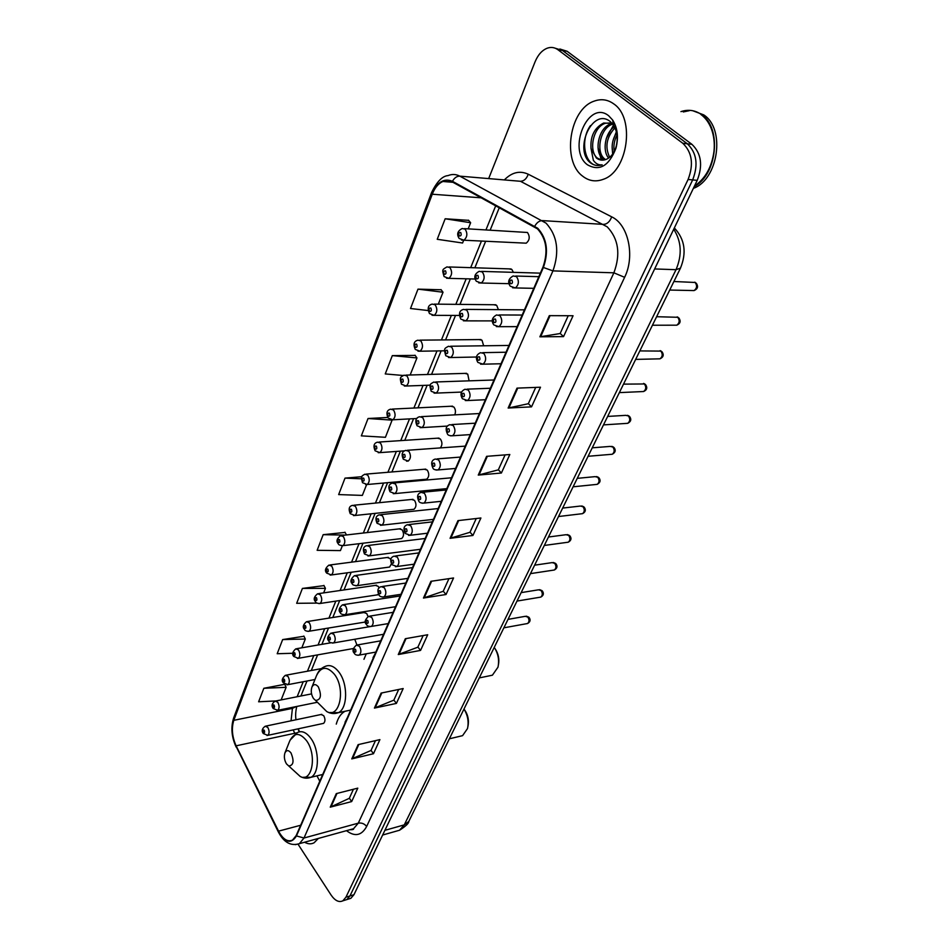 <?xml version="1.0" encoding="UTF-8"?>
<svg xmlns="http://www.w3.org/2000/svg" width="949" height="949" viewBox="0 0 949 949"><rect width="100%" height="100%" fill="white"/><g stroke="black" fill="none" stroke-linecap="round" stroke-linejoin="round"><path stroke-width="1.42" d="M345.021 711.276L344.973 711.299C340.928 713.541 338.022 717.812 336.266 724.111M366.267 653.814L363.953 659.306M513.397 272.339L511.867 269.48L508.889 268.875L511.096 268.947L449.138 266.966M498.415 309.647L496.718 305.388L493.753 304.748L495.817 304.759L434.251 304.119M483.646 345.792L482.021 340.252L479.055 339.564L480.977 339.552L419.826 340.157M469.103 380.846L467.738 374.108L464.785 373.384L466.588 373.337L405.84 375.128M454.749 414.855C455.9 411.949 455.615 409.327 453.859 407.014L450.929 406.243L452.602 406.172L392.269 409.078M440.336 447.904C442.424 445.176 442.436 442.198 440.372 438.996L437.453 438.189L439.019 438.082L379.09 442.044M425.247 479.34L426.682 479.209C429.233 476.861 429.423 473.812 427.264 470.087L424.357 469.245L425.804 469.126L366.302 474.085M412.649 509.423L414.001 509.281C416.433 506.991 416.611 504.014 414.499 500.348L411.617 499.471L412.981 499.328L353.882 505.224M400.395 538.7L401.641 538.546C403.989 536.327 404.132 533.409 402.079 529.779L399.232 528.866L400.49 528.723L341.806 535.497M390.869 559.957L389.992 558.451L387.168 557.502L388.343 557.348L330.074 564.952M379.114 587.977L378.224 586.363L375.424 585.379L376.516 585.213L318.65 593.611M368.01 616.53L366.753 613.552L363.977 612.532L364.997 612.378L307.547 621.512M356.919 644.929L354.772 639.258M322.826 723.518L323.597 723.363C325.377 721.537 325.4 718.974 323.692 715.653L321.035 714.514M461.451 240.014L463.907 240.216L459.197 238.46C456.481 234.32 457.477 230.998 462.163 228.519L465.117 229.1C467.762 233.407 467.359 237.108 463.907 240.216L526.197 243.181C529.708 240.204 530.135 236.633 527.478 232.481L464.488 228.638M298.188 728.82L299.576 731.774M322.067 774.609L322.387 775.226M388.449 567.194L389.624 567.039L391.391 563.789M376.812 594.952L378.568 594.264M365.472 621.986L307.998 631.405M348.544 899.035L350.857 898.312L353.965 894.693L697.218 180.346C703.043 165.304 701.275 153.299 691.928 144.343L567.122 51.282L559.874 49.004M298.081 844.266L331.047 894.99C335.009 900.72 338.935 902.653 342.838 900.826L345.934 897.196L688.084 179.48C693.885 164.331 692.118 152.255 682.758 143.252L557.953 49.751L562.543 50.522L555.284 48.233L562.543 50.522L687.361 143.797L562.543 50.522L567.122 51.282M688.084 179.48L692.663 179.907C698.476 164.818 696.708 152.777 687.361 143.797C696.708 152.777 698.476 164.818 692.663 179.907L349.956 895.939L692.663 179.907L697.218 180.346M344.546 900.281L346.859 899.557L349.956 895.939L346.859 899.557L344.546 900.281M613.837 103.951C607.751 99.526 601.203 98.589 594.193 101.128C569.4 109.171 561.737 160.939 582.532 176.075C588.831 181.069 595.782 182.137 603.374 179.278C627.74 171.389 635.474 118.305 613.837 103.951C607.751 99.526 601.203 98.589 594.193 101.128C569.4 109.171 561.737 160.939 582.532 176.075C588.831 181.069 595.782 182.137 603.374 179.278C627.74 171.389 635.474 118.305 613.837 103.951M537.49 228.875C546.505 238.875 548.332 251.615 542.982 267.12L296.195 835.547L292.506 840.102C287.594 842.238 282.944 839.248 278.555 831.146L236.123 745.819C232.114 736.804 231.342 728.298 233.81 720.315L432.258 194.237C434.761 187.819 438.296 183.56 442.839 181.484L452.305 181.947L537.49 228.875M537.751 228.27L452.459 181.318C443.93 177.854 437.086 182.066 431.925 193.928L233.573 719.971C231.058 728.156 231.853 736.863 235.957 746.104L278.377 831.419C285.198 842.819 291.224 844.325 296.456 835.939L543.386 267.476C548.866 251.592 546.992 238.519 537.751 228.27M353.419 789.26L349.303 798.323L330.252 807.16L351.676 801.573L357.797 788.144L336.29 793.613L330.252 807.16M349.351 798.216L351.676 801.573M375.472 740.635L371 750.481L351.771 758.892L373.479 753.731L379.908 739.615L358.117 744.645L351.771 758.892M371.059 750.374L373.479 753.731M398.687 689.472L393.835 700.16L374.416 708.084L396.409 703.411L403.183 688.547L381.107 693.078L374.416 708.084M393.882 700.065L396.409 703.411M423.147 635.557L417.868 647.182L398.272 654.549L420.561 650.409L427.702 634.751L405.33 638.713L398.272 654.549M417.916 647.076L420.561 650.409M568.226 315.72L560.147 333.538L539.874 336.812L563.552 336.61L573.066 315.744L549.317 315.649L539.874 336.812M560.183 333.455L563.552 336.61M535.711 387.394L528.308 403.728L508.142 408.034L531.547 406.848L540.491 387.216L517.003 388.129L508.142 408.034M528.344 403.633L531.547 406.848M505.105 454.879L498.308 469.862L478.26 475.081L501.392 473.017L509.827 454.512L486.612 456.339L478.26 475.081M498.355 469.767L501.392 473.017M476.232 518.522L469.992 532.282L450.075 538.308L472.934 535.473L480.906 517.988L457.964 520.621L450.075 538.308M470.04 532.187L472.934 535.473M448.948 578.653L443.219 591.298L423.456 598.036L446.03 594.513L453.563 577.977L430.917 581.31L423.456 598.036M443.266 591.191L446.03 594.513M304.593 842.238C307.998 844.159 311.177 844.337 314.107 842.759L318.342 838.442L314.107 842.759C311.177 844.337 307.998 844.159 304.593 842.238M557.953 49.751C554.679 47.379 551.132 46.845 547.312 48.162C542.069 50.226 537.988 54.793 535.058 61.851L488.676 178.59M324.012 585.616L302.411 588.427L296.669 603.303L317.002 603.101M303.965 636.269L282.66 639.579L277.191 653.731L292.826 653.268M281.141 699.911L286.135 687.313L284.747 684.312L263.846 688.286L258.626 701.786L275.495 700.967M387.75 417.465L368.034 418.509L361.332 435.864L385.424 437.299L392.151 420.004M415.164 355.401L392.317 355.614L385.247 373.93L403.159 375.484M441.143 289.765L417.987 289.137L410.514 308.508L428.189 310.548M468.628 220.346L445.164 218.768L437.24 239.29L462.578 243.003L463.646 240.311M345.068 532.425L323.17 534.678L317.132 550.313L340.43 550.598L342.328 545.829M361.901 476.695L345.009 478.118L338.651 494.583L362.352 495.402L366.599 484.69M345.009 478.118L361.403 478.806M368.034 418.509L392.234 420.134M410.158 374.997L416.943 357.939L415.021 355.187M392.317 355.614L416.943 357.939M438.296 304.166L443.029 292.233L440.988 289.564M417.987 289.137L443.029 292.233M468.201 228.839L470.633 222.73L468.462 220.156M445.164 218.768L470.633 222.73M346.492 534.951L344.95 532.199M323.17 534.678L345.341 535.094M323.645 592.888L325.436 588.344L323.894 585.403M302.411 588.427L325.436 588.344M301.829 647.799L305.317 639.021L303.846 636.044M282.66 639.579L305.317 639.021M263.846 688.286L286.135 687.313M694.466 186.075C705.332 178.709 711.845 167.083 714.004 151.199C714.799 143.157 713.921 135.719 711.382 128.886C708.974 122.635 705.487 117.842 700.92 114.485M694.229 186.573C717.136 174.889 722.106 127.771 701.43 114.556C695.107 110.167 688.286 109.194 680.955 111.626M693.363 188.365C718.251 179.658 725.771 128.862 703.743 114.888L692.723 110.713M613.007 153.536C611.144 146.502 612.33 139.539 616.553 132.658M614.24 151.437C613.339 145.992 614.24 140.535 616.969 135.09M608.617 158.08C602.141 150.784 605.047 132.836 614.383 126.692M609.673 157.297C604.738 147.059 606.494 137.237 614.952 127.842M604.584 159.895L602.745 158.637C593.683 151.745 598.463 127.403 610.871 123.928L612.663 124.153C600.243 127.617 595.474 151.935 604.537 158.827L605.569 159.61M591.013 148.459L596.352 157.985C599.293 160.251 602.52 160.737 606.02 159.444L607.241 158.874C611.346 156.727 614.3 152.659 616.103 146.68C618.131 138.637 617.277 131.496 613.54 125.268L610.421 121.721C592.995 106.952 574.192 148.103 589.412 161.959L590.219 162.659C593.837 165.482 597.811 166.217 602.152 164.841C598.641 165.245 595.711 163.726 593.35 160.274L591.013 148.459C590.195 136.3 594.418 127.818 603.671 123.014L612.188 123.465M613.339 124.105L613.932 124.509M601.69 160.144L597.348 158.08C588.297 151.164 593.066 126.739 605.474 123.251L611.654 122.872M608.7 115.79C588.261 99.004 566.838 149.918 587.431 164.782C599.46 171.567 608.973 166.051 615.96 148.222C618.701 137.332 617.585 127.937 612.651 120.037L608.7 115.79M689.235 110.701L683.268 111.946M597.111 165.494C584.833 164.782 579.756 140.25 590.48 125.6M602.141 160.156L599.993 155.043M610.729 130.12L613.873 125.802M601.251 160.061L598.024 147.546M606.281 138.542L613.469 125.173M612.663 154.046L612.152 147.154M613.054 140.381L616.352 131.804M498.427 664.81C499.482 659.128 498.427 653.849 495.295 648.997M488.771 675.949L492.412 675.19L497.976 667.194C499.447 660.113 498.201 653.517 494.263 647.384M313.478 698.511L315.59 700.445C320.916 699.923 321.818 695.38 318.306 686.827C315.661 683.766 313.502 683.921 311.841 687.313C310.726 691.169 311.272 694.893 313.478 698.511M375.152 653.707L373.028 657.633M467.904 726.578L467.928 726.471C469.186 720.315 467.987 714.644 464.322 709.461M459.541 736.377L462.578 735.653L467.489 728.595C468.96 721.786 467.786 715.273 463.978 709.057M286.479 763.886L288.745 765.985C293.549 765.416 294.297 761.074 290.999 752.948C288.496 749.852 286.468 749.876 284.902 753.02C283.858 756.65 284.38 760.268 286.479 763.886M347.405 717.586L345.033 722.213M395.852 831.277L399.541 830.233L404.274 824.871L676.02 269.694C682.272 254.925 681.501 241.437 673.731 229.231M654.644 268.947L676.02 269.694L680.469 268.14M691.928 144.343L682.758 143.252M353.965 894.693L345.934 897.196M674.692 228.341C684.881 239.504 686.779 252.814 680.397 268.282L408.794 821.454L404.274 824.871L384.891 830.328M382.637 835.037L399.541 830.233C405.781 826.176 408.865 823.258 408.794 821.454L408.912 821.205M504.346 179.919C511.867 172.279 519.827 170.369 528.225 174.213L611.69 216.847C628.368 224.51 635.201 256.159 624.62 277.322L366.658 826.449C364.38 823.685 361.593 822.593 358.283 823.163L613.884 272.814C620.776 254.202 618.546 238.875 607.218 226.847L520.455 181.283L509.53 180.357M366.658 826.449C361.616 835.618 354.89 837.03 346.492 830.672M278.377 831.419L278.342 831.917C283.798 842.427 290.821 846.342 299.398 843.661L353.538 828.726C353.953 829.438 352.72 829.782 349.837 829.746L353.538 828.726L358.283 823.163L304 838.014L299.398 843.661L295.353 844.657M431.925 193.928L431.629 192.445C436.92 181.615 442.388 175.992 448.047 175.601C452.044 173.964 455.971 174.142 459.802 176.146L546.055 223.145C557.383 235.613 559.673 251.532 552.935 270.892L543.386 267.476M534.773 226.17C536.837 222.517 539.376 220.654 542.425 220.607L603.564 224.391C607.182 224.13 609.899 221.615 611.69 216.847M233.573 719.971L233.656 717.942C230.737 727.242 231.509 736.804 235.957 746.649L236.194 747.148M235.957 746.104L278.567 832.368M528.225 174.213C526.624 178.768 524.038 181.117 520.455 181.283L459.802 176.146C456.801 176.123 454.357 177.843 452.459 181.318M296.456 835.939L304 838.014L552.935 270.892L613.884 272.814L624.62 277.322M233.81 720.315L292.422 708.381L291.046 720.813M293.182 729.9L295.02 733.874M236.123 745.819L296.788 732.842M278.555 831.146L300.667 825.25M316.966 775.855L319.777 781.229M432.258 194.237L481.416 197.831M495.769 205.648L485.995 229.812M481.451 241.046L470.68 267.654M466.173 278.792L455.84 304.344M451.368 315.412L441.451 339.944M437.003 350.928L427.477 374.487M423.052 385.413L413.906 408.034M409.505 418.9L400.727 440.621M396.35 451.427L387.916 472.282M383.562 483.053L375.472 503.065M371.13 513.789L363.36 533.006M359.03 543.694L351.569 562.14M347.263 572.793L340.098 590.503M335.804 601.12L328.935 618.107M324.653 628.701L318.057 645M313.787 655.557L307.464 671.204M303.205 681.738L297.132 696.744M292.885 707.242L292.422 708.381L296.124 706.59M424.203 597.858L431.629 581.203M450.834 538.154L458.687 520.538M479.02 474.951L487.347 456.279M508.901 407.94L517.751 388.105M540.657 336.753L550.064 315.649M399.019 654.336L406.042 638.582M375.14 707.859L381.806 692.936M352.494 758.654L358.805 744.479M330.976 806.911L336.978 793.447M319.991 704.834L326.753 711.56C339.659 719.164 346.017 688.891 334.356 674.229C326.99 665.901 321.023 666.412 316.468 675.759L311.936 687.052M330.323 712.497L338.39 712.675C347.761 708.429 348.105 683.731 338.876 672.046C334.285 666.186 329.671 664.336 325.033 666.495C321.45 667.894 318.734 670.635 316.895 674.715M294.226 771.003L300.216 776.472C312.114 783.091 317.239 754.989 306.551 740.683C299.599 732.26 293.976 732.391 289.694 741.062L284.997 752.782M303.716 777.219L310.94 777.314C319.493 773.328 319.54 750.066 310.952 738.488C306.468 732.414 301.996 730.422 297.547 732.509L290.05 740.196M691.999 290.524L694.075 290.572C697.005 288.306 697.361 285.613 695.143 282.47L673.909 281.509M533.777 288.33L515.354 287.938L510.242 286.183C507.466 282.138 508.427 278.733 513.148 275.969L516.505 276.61C519.305 280.987 518.925 284.771 515.354 287.938L512.59 287.772M511.938 280.097C509.945 279.896 509.435 281.094 510.432 283.668C512.436 283.881 512.934 282.695 511.938 280.097M674.846 325.187L676.779 325.187C679.579 323.004 679.899 320.359 677.74 317.286L656.613 316.717M517.146 326.634L498.901 326.681L493.788 324.902C491.06 320.845 491.997 317.524 496.576 314.949L499.921 315.637C502.638 319.943 502.294 323.621 498.901 326.681L496.327 326.586M495.425 319.089C493.48 318.828 492.994 319.979 493.966 322.541C495.912 322.802 496.398 321.652 495.425 319.089M658.167 358.864L659.958 358.829C662.639 356.705 662.924 354.131 660.836 351.094L639.828 350.916M501.036 363.752L482.958 364.191L477.845 362.399C475.283 357.868 476.173 354.641 480.538 352.684L483.871 353.419C486.493 357.654 486.185 361.249 482.958 364.191L480.562 364.155M479.435 356.836C477.549 356.527 477.074 357.643 478.023 360.181C479.909 360.49 480.384 359.374 479.435 356.836M641.951 391.593L643.612 391.522C646.174 389.47 646.423 386.955 644.395 383.965L623.517 384.131M485.413 399.731L467.513 400.537L462.4 398.722C459.909 394.393 460.775 391.237 464.998 389.244L468.308 390.027C470.858 394.191 470.585 397.702 467.513 400.537L465.295 400.549M463.942 393.396C462.104 393.04 461.653 394.12 462.578 396.646C464.417 397.002 464.868 395.923 463.942 393.396M626.174 423.42L627.716 423.325C630.16 421.332 630.385 418.865 628.416 415.935L625.723 415.354L607.657 416.421M470.265 434.606L452.543 435.769C449.565 435.828 447.869 435.211 447.442 433.942C445.152 428.901 445.994 425.816 449.945 424.678L453.231 425.508C455.698 429.612 455.461 433.029 452.543 435.769L450.478 435.828M448.936 428.841C447.145 428.438 446.694 429.482 447.596 431.985C449.387 432.388 449.838 431.344 448.936 428.841M610.812 454.369L612.247 454.251C614.584 452.317 614.786 449.909 612.876 447.015L610.195 446.41L592.247 447.821M455.567 468.462L438.011 469.933C435.093 470.028 433.396 469.411 432.922 468.106C430.704 463.148 431.522 460.123 435.354 459.031L438.616 459.909C441 463.954 440.799 467.288 438.011 469.933L436.101 470.028M434.381 463.195C432.637 462.756 432.198 463.776 433.088 466.256C434.832 466.694 435.259 465.686 434.381 463.195M595.853 484.488L597.194 484.358C599.424 482.483 599.614 480.123 597.751 477.276L595.094 476.635L577.253 478.355M441.309 501.309L423.918 503.089C421.178 503.195 419.482 502.579 418.841 501.25C416.67 496.493 417.453 493.539 421.202 492.365L424.428 493.29C426.753 497.264 426.576 500.538 423.918 503.089L422.139 503.207M420.253 496.541C418.556 496.054 418.141 497.039 418.995 499.494C420.692 499.981 421.119 498.996 420.253 496.541M581.298 513.812L582.532 513.658C584.679 511.843 584.833 509.53 583.018 506.719L580.385 506.054L562.662 508.083M427.465 533.208L410.229 535.272L405.176 533.421C403.064 528.747 403.823 525.841 407.477 524.714L410.668 525.687C412.922 529.601 412.768 532.804 410.229 535.272L408.592 535.414M406.54 528.89C404.891 528.379 404.488 529.328 405.33 531.772C406.979 532.294 407.382 531.333 406.54 528.89M567.111 542.365L568.249 542.199C570.302 540.444 570.456 538.166 568.688 535.39L566.067 534.702L548.451 537.015M414.001 564.192L396.931 566.517L391.913 564.667C389.837 560.124 390.585 557.277 394.143 556.126L397.299 557.134C399.493 561.001 399.363 564.133 396.931 566.517L395.425 566.683M393.23 560.313C391.617 559.756 391.225 560.693 392.056 563.101C393.669 563.659 394.06 562.733 393.23 560.313M553.279 570.171L554.346 570.005C556.316 568.297 556.434 566.067 554.714 563.326L552.128 562.615L534.619 565.177M400.929 594.311L384.013 596.885C381.332 597.123 379.671 596.506 379.019 595.023C377.002 590.551 377.726 587.751 381.19 586.636L384.321 587.692C386.445 591.512 386.338 594.572 384.013 596.885L382.613 597.051M380.3 590.836C378.734 590.242 378.354 591.144 379.161 593.54C380.727 594.133 381.107 593.232 380.3 590.836M539.791 597.277L540.776 597.111C542.674 595.438 542.781 593.255 541.108 590.551L538.546 589.803L521.143 592.627M388.224 623.588L371.45 626.399C368.829 626.672 367.18 626.055 366.492 624.525C364.167 622.437 364.879 619.685 368.615 616.292L371.7 617.384C373.764 621.156 373.681 624.157 371.45 626.399L331.972 632.959M367.738 620.492C366.207 619.875 365.839 620.753 366.622 623.125C368.153 623.754 368.532 622.876 367.738 620.492M526.648 623.695L527.561 623.517C529.376 621.903 529.471 619.756 527.846 617.087L525.295 616.316L508.012 619.377M375.863 652.07L359.232 655.083C356.646 655.391 354.997 654.763 354.309 653.22C352.091 651.085 352.791 648.392 356.385 645.118L359.434 646.257C361.439 649.97 361.379 652.912 359.232 655.083L358.046 655.273M355.519 649.33C354.024 648.677 353.669 649.531 354.44 651.892C355.934 652.544 356.302 651.69 355.519 649.33M508.949 283.668L481.238 283.027L476.327 281.26C473.61 277.179 474.571 273.87 479.209 271.319L482.353 271.948C485.034 276.254 484.654 279.943 481.238 283.027L478.711 282.885M476.469 278.84C478.367 279.042 478.842 277.879 477.893 275.352C475.995 275.163 475.52 276.325 476.469 278.84M492.341 320.892L465.734 320.869L460.811 319.089C458.438 313.668 459.363 310.43 463.587 309.386L466.718 310.062C469.316 314.297 468.984 317.903 465.734 320.869L463.373 320.786M460.953 316.812C462.804 317.061 463.254 315.934 462.329 313.431C460.479 313.182 460.016 314.309 460.953 316.812M476.576 357.014L450.692 357.536L445.769 355.745C443.586 348.236 444.381 348.639 448.462 346.278L451.582 347.002C454.097 351.166 453.8 354.677 450.692 357.536L448.497 357.5M445.911 353.597C447.714 353.894 448.153 352.803 447.252 350.323C445.449 350.027 444.998 351.118 445.911 353.597M461.629 392.067L436.113 393.1L431.202 391.296C429.126 384.037 429.755 384.416 433.8 382.044L436.896 382.815C439.34 386.907 439.079 390.336 436.113 393.1L434.073 393.111M431.332 389.268C433.088 389.612 433.515 388.556 432.625 386.101C430.882 385.757 430.443 386.812 431.332 389.268M447.596 426.065L421.973 427.596L417.062 425.781C414.867 420.834 415.698 417.809 419.577 416.73L422.649 417.548C425.022 421.581 424.796 424.927 421.973 427.596L420.063 427.643M417.192 423.871C418.889 424.25 419.316 423.23 418.45 420.787C416.741 420.407 416.326 421.439 417.192 423.871M408.236 461.072L403.337 459.245C401.202 454.393 402.02 451.439 405.781 450.395L408.829 451.249C411.131 455.223 410.929 458.497 408.236 461.072L406.469 461.155M403.467 457.454C405.128 457.869 405.531 456.872 404.689 454.452C403.028 454.037 402.613 455.034 403.467 457.454M446.813 488.628L394.903 493.587L390.015 491.748C387.927 487.027 388.722 484.132 392.388 483.065L395.413 483.966C397.655 487.893 397.477 491.096 394.903 493.587L393.266 493.682M390.134 490.052C391.759 490.514 392.151 489.542 391.32 487.145C389.707 486.683 389.315 487.656 390.134 490.052M433.468 519.376L381.949 525.153L377.073 523.314C375.045 518.676 375.816 515.841 379.386 514.809L382.388 515.758C384.559 519.613 384.404 522.757 381.949 525.153L380.419 525.283M377.192 521.713C378.781 522.211 379.161 521.274 378.354 518.889C376.777 518.391 376.385 519.328 377.192 521.713M420.478 549.281L369.351 555.841L364.499 554.002C362.518 549.388 363.277 546.612 366.753 545.651L369.73 546.636C371.83 550.444 371.711 553.516 369.351 555.841L367.939 555.984M364.618 552.472C366.16 553.006 366.539 552.093 365.745 549.732C364.202 549.21 363.835 550.123 364.618 552.472M407.845 578.38L357.109 585.675C353.941 585.474 352.328 584.857 352.281 583.825C349.967 581.583 350.691 578.854 354.475 575.628L357.417 576.648C359.469 580.408 359.363 583.421 357.109 585.675L355.792 585.83M352.399 582.389C353.906 582.947 354.262 582.057 353.491 579.72C351.984 579.163 351.616 580.053 352.399 582.389M395.555 606.708L345.187 614.691C342.281 614.644 340.679 614.027 340.394 612.84C338.188 610.61 338.9 607.929 342.542 604.774L345.448 605.842C347.441 609.555 347.358 612.496 345.187 614.691L343.977 614.845M340.513 611.464C341.972 612.058 342.328 611.192 341.569 608.878C340.098 608.285 339.754 609.151 340.513 611.464M383.586 634.276L333.597 642.912C330.845 642.971 329.256 642.354 328.84 641.061C326.705 638.867 327.405 636.233 330.928 633.137L333.811 634.24C335.744 637.906 335.673 640.789 333.597 642.912L332.482 643.078M328.947 639.768C330.382 640.385 330.715 639.543 329.979 637.242C328.544 636.625 328.2 637.467 328.947 639.768M459.304 235.969C461.167 236.099 461.629 234.937 460.692 232.458C458.83 232.327 458.367 233.501 459.304 235.969M475.152 279.03L448.83 278.354L444.096 276.598C441.973 269.231 442.092 269.86 446.955 266.894L449.897 267.523C452.471 271.758 452.115 275.364 448.83 278.354L446.516 278.223M444.203 274.249C446.006 274.439 446.457 273.3 445.544 270.845C443.741 270.667 443.29 271.794 444.203 274.249M459.435 315.436L434.191 315.341L429.458 313.561C427.157 308.259 428.082 305.103 432.222 304.095L435.152 304.771C437.643 308.935 437.323 312.458 434.191 315.341L432.032 315.258M429.553 311.355C431.321 311.592 431.748 310.489 430.858 308.045C429.102 307.82 428.663 308.923 429.553 311.355M444.512 350.81L420.004 351.213L415.259 349.422C413.005 344.285 413.906 341.213 417.928 340.181L420.858 340.893C423.266 344.985 422.981 348.425 420.004 351.213L417.975 351.177M415.354 347.334C417.074 347.619 417.489 346.551 416.623 344.131C414.903 343.858 414.488 344.926 415.354 347.334M430.324 385.152L406.219 386.018L401.474 384.215C399.482 377.204 400.087 377.453 404.072 375.175L406.979 375.934C409.327 379.968 409.078 383.325 406.219 386.018L404.333 386.018M401.581 382.245C403.242 382.577 403.657 381.534 402.803 379.137C401.142 378.817 400.727 379.861 401.581 382.245M416.908 418.497L392.85 419.802L388.105 417.999C385.982 413.123 386.812 410.182 390.62 409.161L393.515 409.956C395.792 413.93 395.567 417.204 392.85 419.802L391.083 419.849M388.2 416.137C389.825 416.504 390.229 415.496 389.398 413.123C387.773 412.756 387.37 413.764 388.2 416.137M404.642 450.834L379.849 452.626L375.116 450.799C373.064 445.983 373.882 443.088 377.56 442.151L380.43 442.993C382.649 446.908 382.447 450.111 379.849 452.626L378.212 452.685M375.211 449.055C376.8 449.458 377.192 448.486 376.373 446.125C374.784 445.722 374.404 446.694 375.211 449.055M426.682 479.209L367.216 484.5L362.506 482.685C360.786 476.41 361.047 476.374 364.879 474.203L367.726 475.081C369.873 478.937 369.707 482.08 367.216 484.5L365.697 484.595M362.601 481.024C364.143 481.463 364.523 480.514 363.716 478.177C362.174 477.738 361.806 478.687 362.601 481.024M414.001 509.281L354.938 515.497L350.24 513.67C348.295 508.961 349.066 506.185 352.553 505.354L355.377 506.268C357.476 510.076 357.322 513.148 354.938 515.497L353.526 515.604M350.335 512.104C351.842 512.579 352.209 511.653 351.427 509.34C349.92 508.866 349.552 509.791 350.335 512.104M401.641 538.546L343.004 545.639C339.956 545.426 338.39 544.809 338.318 543.801C336.017 541.416 336.765 538.7 340.572 535.639L343.372 536.6C345.412 540.349 345.282 543.362 343.004 545.639L341.676 545.758M338.413 542.318C339.884 542.828 340.24 541.926 339.469 539.625C337.998 539.127 337.642 540.017 338.413 542.318M389.624 567.039L331.379 574.952L326.717 573.125C324.499 570.776 325.234 568.107 328.923 565.094L331.699 566.102C333.68 569.803 333.573 572.745 331.379 574.952L330.157 575.094M326.812 571.713C328.247 572.247 328.591 571.381 327.844 569.092C326.409 568.558 326.065 569.436 326.812 571.713M377.904 594.786L320.074 603.481C317.346 603.481 315.792 602.864 315.436 601.654C313.3 599.353 314.012 596.719 317.583 593.766L320.335 594.798C322.257 598.451 322.174 601.346 320.074 603.481L318.935 603.623M315.519 600.314C316.93 600.883 317.263 600.029 316.527 597.763C315.127 597.194 314.795 598.048 315.519 600.314M309.267 622.734C311.153 626.34 311.082 629.187 309.066 631.263C306.444 631.31 304.902 630.705 304.451 629.424C302.387 627.182 303.087 624.596 306.551 621.666L309.267 622.734M304.534 628.155C305.91 628.748 306.23 627.918 305.519 625.664C304.143 625.083 303.822 625.913 304.534 628.155M353.408 648.523L298.342 658.309L293.751 656.471C291.758 654.3 292.446 651.761 295.815 648.831L298.508 649.946C300.335 653.505 300.275 656.293 298.342 658.309L297.357 658.452M293.834 655.261C295.175 655.878 295.495 655.071 294.795 652.841C293.455 652.224 293.134 653.031 293.834 655.261M314.973 679.496L287.891 684.656L283.336 682.817C281.39 680.694 282.067 678.179 285.352 675.308L288.01 676.447C289.789 679.959 289.753 682.699 287.891 684.656L286.978 684.81M283.419 681.667C284.724 682.307 285.032 681.524 284.344 679.318C283.039 678.677 282.731 679.46 283.419 681.667M317.144 702.319L277.701 710.327L273.182 708.5C271.236 705.842 271.9 703.375 275.163 701.097L277.784 702.26C279.528 705.736 279.504 708.429 277.701 710.327L276.859 710.481M273.265 707.396C274.546 708.061 274.842 707.302 274.166 705.107C272.885 704.443 272.588 705.214 273.265 707.396M323.597 723.363L267.784 735.356L263.288 733.53C261.39 730.944 262.031 728.512 265.222 726.234L267.82 727.432C269.516 730.872 269.504 733.506 267.784 735.356L266.989 735.511M263.359 732.486C264.617 733.174 264.913 732.426 264.249 730.244C262.992 729.567 262.695 730.315 263.359 732.486M350.857 898.312L342.838 900.826M431.581 192.54L233.656 717.942M442.839 181.484L452.97 182.303M499.316 207.594L490.194 230.038M485.651 241.248L474.868 267.784M470.348 278.899L459.992 304.392M455.52 315.424L445.567 339.896M441.119 350.869L431.57 374.369M427.145 385.27L417.975 407.833M413.574 418.675L404.772 440.348M400.383 451.143L391.937 471.95M387.572 482.697L379.458 502.673M375.104 513.373L367.31 532.555M362.981 543.219L355.507 561.63M351.177 572.259L344.001 589.934M339.695 600.527L332.814 617.491M328.52 628.06L321.901 644.335M317.618 654.881L311.284 670.492M307.013 681.014L300.916 695.997M296.764 706.459C295.59 711.43 295.341 715.866 295.993 719.769M298.033 728.856L299.196 731.869M321.557 774.74L322.126 775.819M605.474 123.251L603.671 123.014M613.54 125.268L612.651 120.037M616.103 146.692L615.96 148.222M492.412 675.19L479.269 677.918M315.59 700.445L326.753 711.56C330.537 713.743 334.416 714.123 338.39 712.675L350.667 710.089M462.578 735.653L449.375 738.808M288.745 765.985L300.216 776.472C303.727 778.394 307.31 778.678 310.94 777.314L322.719 774.455M694.715 282.173L695.403 282.505M538.83 276.681L515.71 276.04M696.305 283.217C698.488 286.551 697.74 289.006 694.075 290.572L669.709 290.05M677.171 316.895L678.084 317.322M522.175 315.056L498.96 314.961M678.926 318.01C681.038 321.201 680.326 323.597 676.779 325.187L652.438 325.234M660.124 350.632L661.263 351.142M506.031 352.233L482.744 352.648M662.046 351.806C664.098 354.855 663.41 357.204 659.958 358.829L635.664 359.398M643.564 383.432L644.905 384.025M490.396 388.26L467.05 389.161M645.628 384.665C647.609 387.714 646.945 390.003 643.612 391.522L619.353 392.613M627.479 415.318L628.997 415.994M475.224 423.195L451.854 424.559M629.661 416.599C631.607 419.411 630.955 421.641 627.716 423.325L603.505 424.891M611.82 446.35L613.517 447.086M460.514 457.074L437.121 458.901M614.145 447.667C616.02 450.348 615.391 452.543 612.247 454.251L588.095 456.279M596.601 476.552L598.451 477.347M446.244 489.957L422.839 492.211M599.033 477.905C600.883 480.467 600.278 482.626 597.194 484.358L573.101 486.813M581.784 505.947L583.789 506.802M432.376 521.879L408.983 524.548M584.323 507.335C586.114 509.993 585.509 512.104 582.532 513.658L558.51 516.529M567.36 534.584L569.507 535.473M418.912 552.899L395.531 555.948M570.005 535.983C571.737 538.522 571.156 540.586 568.249 542.199L544.311 545.45M553.326 562.472L555.592 563.421M405.828 583.042L382.483 586.446M556.043 563.896C557.739 566.351 557.17 568.392 554.346 570.005L530.479 573.623M539.649 589.661L542.021 590.634M393.111 612.33L369.802 616.103M542.448 591.097C544.074 593.564 543.516 595.569 540.776 597.111L517.003 601.073M526.327 616.162L528.795 617.17M380.739 640.836L357.488 644.929M529.186 617.609C530.788 619.97 530.242 621.939 527.561 623.517L503.872 627.823M540.372 273.146L481.57 271.39M524.441 309.849L465.793 309.398M508.984 345.448L450.502 346.243M493.978 379.991L435.698 381.973M479.411 413.539L421.344 416.635M465.271 446.125L407.418 450.277M451.522 477.786L393.906 482.934M438.165 508.557L380.798 514.655M425.164 538.486L368.058 545.485M412.518 567.609L355.697 575.462M400.217 595.96L343.668 604.608M330.928 642.781L296.74 648.677M321.367 668.63L286.218 675.142M311.557 693.885L275.969 700.931M321.806 714.348L265.981 726.068"/></g></svg>
